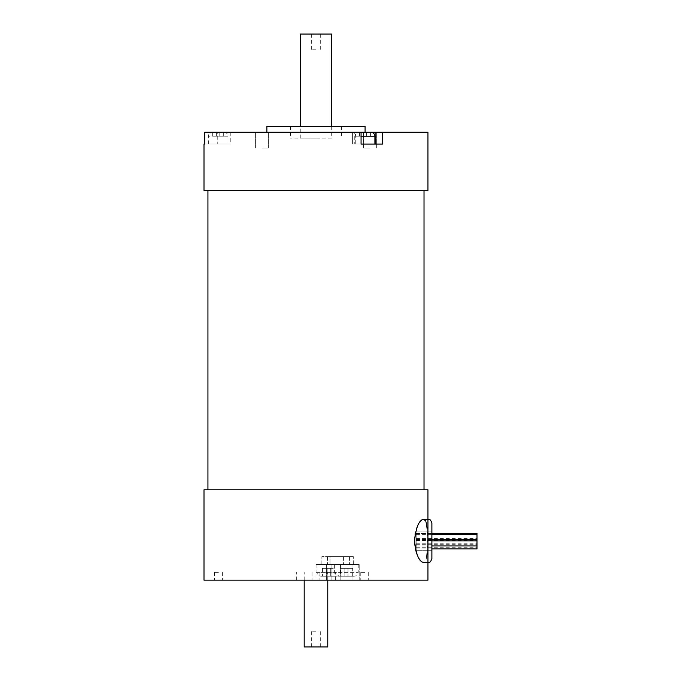 <?xml version="1.0" encoding="UTF-8"?>
<svg xmlns="http://www.w3.org/2000/svg" width="681" height="681" viewBox="0 0 681 681"><rect width="100%" height="100%" fill="white"/><g stroke="black" fill="none" stroke-linecap="round" stroke-linejoin="round"><path stroke-width="0.51" stroke-dasharray="3.4 2.55" d="M426.74 556.42C426.144 560.42 425.055 562.438 423.446 562.48C429.124 564.183 429.132 517.577 423.446 519.262L422.024 519.739M223.691 136.2L212.685 136.2L223.691 136.2L223.691 132.267L219.759 132.267L223.691 132.267L223.691 136.2M219.759 136.2L219.759 132.267L216.618 132.267L219.759 132.267L219.759 136.2M216.618 136.2L216.618 132.267L212.685 132.267L216.618 132.267L216.618 136.2M212.685 136.2L212.685 132.267L212.685 136.2M224.083 132.267L212.293 132.267L224.083 132.267C226.467 132.506 227.777 133.816 228.007 136.2L208.369 136.2L228.007 136.2L228.007 144.057L208.369 144.057L228.007 144.057M365.076 144.057L382.671 144.057L352.596 144.057L361.066 144.057L361.066 132.267L359.577 132.267L359.577 136.2L370.592 136.2L359.577 136.2L370.575 136.2L370.575 132.267L366.642 132.267L370.592 132.267L370.575 136.2L359.585 136.2L359.577 132.267L366.642 132.267L366.642 136.2L366.642 132.267M363.501 136.2L363.501 132.267L363.501 136.2M361.066 144.057L382.671 144.057L382.671 132.267L352.596 132.267L370.983 132.267C373.367 132.506 374.678 133.816 374.908 136.2L355.269 136.2L374.899 136.2L374.908 144.057M370.592 136.2L370.592 132.267L370.592 136.2M366.659 136.2L366.659 132.267L363.518 132.267L366.659 132.267L366.659 136.2M363.518 136.2L363.518 132.267L359.585 132.267L363.518 132.267L363.518 136.2M359.585 136.2L359.585 132.267L359.585 136.2M370.575 132.267L352.596 132.267L354.265 132.267L354.265 144.057L354.265 132.267L361.066 132.267L204.7 132.267L217.758 132.267L204.7 132.267L204.7 144.057L217.758 144.057L204.002 144.057M217.758 144.057L230.246 144.057L217.758 144.057L217.758 132.267L230.246 132.267L217.758 132.267L217.758 144.057M315.975 572.304L335.622 572.304L315.975 572.304M315.975 580.161L359.193 580.161L315.975 580.161L359.193 580.161L315.975 580.161L315.975 564.447L359.193 564.447L315.975 564.447L359.193 564.447L315.975 564.447L315.975 580.161M315.975 34.05L311.651 34.05L315.975 34.05M331.69 34.05L300.261 34.05M331.69 138.166L300.261 138.166L331.69 138.166L331.69 126.377M327.765 646.95L304.194 646.95M315.975 646.95L311.651 646.95L315.975 646.95M315.975 138.166L290.438 138.166L315.975 138.166M315.975 126.377L290.438 126.377L315.975 126.377M266.867 126.377L365.084 126.377M315.975 132.267L266.867 132.267L315.975 132.267M364.735 580.161L360.777 580.161L364.735 580.161M218.431 580.161L214.472 580.161L218.431 580.161M427.949 580.161L204.002 580.161M369.987 132.267L363.611 132.267L369.987 132.267M261.972 132.267L255.605 132.267L261.972 132.267M382.671 132.267L427.949 132.267M369.987 147.99L363.611 147.99L369.987 147.99M261.972 147.99L268.34 147.99L261.972 147.99M330.319 568.371L330.319 576.228L335.035 576.228L327.178 576.228L330.319 576.228L330.319 568.371L335.035 568.371L335.035 576.228L335.035 568.371L327.178 568.371L330.319 568.371L330.319 576.228L330.319 568.371M327.178 568.371L327.178 576.228L322.462 576.228L327.178 576.228L327.178 568.371L322.462 568.371L327.178 568.371L327.178 576.228L327.178 568.371M322.462 568.371L322.462 576.228L322.462 568.371M352.715 568.371L340.142 568.371L352.715 568.371L352.715 576.228L348 576.228L352.715 576.228L352.715 568.371M348 568.371L348 576.228L344.85 576.228L348 576.228L348 568.371M344.85 568.371L344.85 576.228L340.142 576.228L344.85 576.228L344.85 568.371M340.142 568.371L340.142 576.228L340.142 568.371M320.887 576.228L336.601 576.228L320.887 576.228C318.504 575.998 317.193 574.687 316.963 572.304L340.534 572.304L316.963 572.304L316.963 564.447L358.215 564.447L316.963 564.447M338.568 576.228L354.282 576.228L338.568 576.228C336.184 575.998 334.873 574.687 334.635 572.304L358.215 572.304L334.635 572.304L334.635 564.447L340.134 564.447L321.866 564.447L334.635 564.447M330.004 556.59L353.303 556.59L321.866 556.59L353.303 556.59L330.004 556.59L330.004 564.447L330.004 556.59M476.998 533.368L476.998 548.912M416.159 536.943L416.159 547.252L416.159 536.943M476.998 536.943L476.998 540.382L476.998 536.943M416.159 540.867L416.159 550.691L416.159 540.867M431.882 523.195L431.882 558.548M416.159 540.969L416.159 545.949L416.159 540.969M416.159 544.86L416.159 548.912L416.159 544.86M416.159 543.242L416.159 539.182L416.159 543.242M416.159 538.348L416.159 533.368L416.159 538.348M427.115 528.601L427.115 553.134M422.016 561.995L420.594 560.752M419.155 558.803L417.759 556.198M415.487 549.295L414.823 545.209M414.789 536.9L415.112 534.449M415.478 532.508L416.508 528.745M417.674 525.741L419.326 522.676M425.429 520.718L426.17 522.591M364.735 572.304L360.777 572.304L364.735 572.304M218.431 572.304L214.472 572.304L218.431 572.304M427.949 489.792L204.002 489.792M315.975 489.792L424.016 489.792L315.975 489.792M315.975 190.416L424.016 190.416L315.975 190.416M427.949 190.416L204.002 190.416M315.975 49.764L311.651 49.764L315.975 49.764M315.975 631.236L311.651 631.236L315.975 631.236M423.446 519.262L427.949 519.262L427.949 562.48L427.949 540.867L427.949 562.48L423.446 562.48M361.066 136.2L374.908 136.2M375.903 144.057L375.903 132.267M349.43 556.59L349.43 564.447L349.43 556.59M343.42 556.59L343.42 564.447L343.42 556.59M327.484 556.59L327.484 564.447L327.484 556.59M326.412 564.447L326.412 580.161L326.412 564.447M331.085 564.447L331.085 580.161L331.085 564.447M352 564.447L352 580.161L352 564.447M340.849 564.447L340.849 580.161L340.849 564.447M208.369 144.057L208.369 136.2C209.118 135.034 206.922 134.14 212.293 132.267M355.252 144.057L355.252 136.2C356.001 135.034 353.805 134.14 359.176 132.267C353.822 134.14 356.018 135.034 355.269 136.2L355.269 144.057M352.596 132.267L352.596 144.057L352.596 132.267M230.246 132.267L230.246 144.057M335.622 580.161L335.622 572.304M296.329 580.161L296.329 572.304M300.261 138.166L300.261 126.377M290.438 126.377L290.438 138.166M341.513 126.377L341.513 138.166M376.355 147.99L376.355 132.267L376.355 147.99M363.611 147.99L363.611 132.267L363.611 147.99M268.34 147.99L268.34 132.267L268.34 147.99M255.605 147.99L255.605 132.267L255.605 147.99M327.765 580.161L327.765 572.304M304.194 580.161L304.194 572.304M340.534 564.447L340.534 572.304C340.296 574.687 338.993 575.998 336.601 576.228M358.215 564.447L358.215 572.304C357.976 574.687 356.674 575.998 354.282 576.228M353.303 564.447L353.303 556.59L353.303 564.447M321.866 564.447L321.866 556.59L321.866 564.447M359.193 580.161L359.193 564.447L359.193 580.161M416.159 539.497L431.882 539.497M416.159 534.389L431.882 534.389M416.159 547.252L476.998 547.252M416.159 540.382L476.998 540.382M416.159 533.504L476.998 533.504L416.159 533.504M431.882 531.052L416.159 531.052L431.882 531.052M431.882 550.691L416.159 550.691L431.882 550.691M360.777 572.304L360.777 580.161L360.777 572.304M368.685 572.304L368.685 580.161L368.685 572.304M312.026 572.304L312.026 580.161L312.026 572.304M319.934 572.304L319.934 580.161L319.934 572.304M214.472 572.304L214.472 580.161M222.381 572.304L222.381 580.161M427.949 519.262L427.949 562.48M311.651 34.05L311.651 49.764M320.3 34.05L320.3 49.764M320.3 646.95L320.3 631.236M311.651 646.95L311.651 631.236M416.159 545.949L431.882 545.949M416.159 540.842L431.882 540.842M416.159 548.912L431.882 548.912M416.159 543.804L476.998 543.804M416.159 544.289L476.998 544.289M416.159 539.182L476.998 539.182M416.159 538.475L476.998 538.475M416.159 533.368L431.882 533.368"/><path stroke-width="1.02" d="M414.593 540.867C415.946 554.257 418.9 561.459 423.446 562.48L427.949 562.48L427.949 519.262L423.446 519.262C418.9 520.275 415.946 527.477 414.593 540.867M366.642 132.267L204.7 132.267L204.7 144.057L204.002 144.057L204.002 190.416L427.949 190.416L427.949 132.267L382.671 132.267L382.671 144.057L361.066 144.057L361.066 132.267L370.966 132.267C373.35 132.506 374.661 133.816 374.899 136.2L361.066 136.2M374.899 144.057L374.899 136.2M365.076 144.057L361.066 144.057M370.575 132.267L382.671 132.267M300.261 126.377L300.261 34.05L331.69 34.05L331.69 126.377M304.194 580.161L304.194 646.95L327.765 646.95L327.765 580.161M365.084 132.267L365.084 126.377L266.867 126.377L266.867 132.267M427.949 519.262L427.949 489.792L204.002 489.792L204.002 580.161L427.949 580.161L427.949 562.48C429.115 561.723 430.009 563.919 431.882 558.548L431.882 523.195C430.009 517.824 429.115 520.02 427.949 519.262C429.115 520.02 430.009 517.824 431.882 523.195M431.882 548.912L476.998 548.912L476.998 533.368L431.882 533.368M427.115 553.134L426.74 556.42M423.318 562.472L422.016 561.995M420.594 560.752L419.155 558.803M417.759 556.198L416.5 552.981M416.483 552.921L415.487 549.295M414.823 545.209L414.789 536.9M415.112 534.449L415.478 532.508M416.508 528.745L417.674 525.741M419.326 522.676L422.024 519.739M423.446 519.262L425.429 520.718M426.17 522.591L427.115 528.601M375.903 144.057L375.903 132.267M431.882 539.497L476.998 539.497M431.882 534.389L476.998 534.389M424.016 489.792L424.016 190.416M207.935 489.792L207.935 190.416M431.882 545.949L476.998 545.949M431.882 540.842L476.998 540.842M427.949 562.48C429.115 561.723 430.009 563.919 431.882 558.548"/></g></svg>
